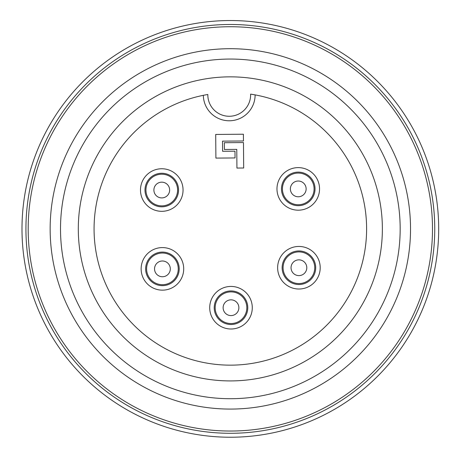 <?xml version="1.0" encoding="UTF-8"?>
<svg xmlns="http://www.w3.org/2000/svg" width="461" height="461" viewBox="0 0 461 461"><rect width="100%" height="100%" fill="white"/><g stroke="black" fill="none" stroke-linecap="round" stroke-linejoin="round"><path stroke-width="0.69" d="M231.843 409.068A180.193 180.193 0 0 1 73.547 140.092A180.193 180.193 0 0 1 385.632 137.493A180.193 180.193 0 0 1 231.843 409.068M231.756 398.707A169.832 169.832 0 0 0 376.706 142.749A169.832 169.832 0 0 0 82.559 145.198A169.832 169.832 0 0 0 231.756 398.707M232.073 437.224A208.343 208.343 0 0 1 49.045 126.222A208.343 208.343 0 0 1 409.898 123.214A208.343 208.343 0 0 1 232.073 437.224M232.021 431.029A202.154 202.154 0 0 0 404.562 126.354A202.154 202.154 0 0 0 54.433 129.27A202.154 202.154 0 0 0 232.021 431.029M232.044 433.282A204.402 204.402 0 0 1 52.473 128.164A204.402 204.402 0 0 1 406.504 125.213A204.402 204.402 0 0 1 232.044 433.282M206.764 94.672L207.83 94.488A136.272 136.272 0 0 0 116.691 304.076A136.272 136.272 0 0 0 345.226 302.168A136.272 136.272 0 0 0 250.605 94.13L254.478 94.77M203.572 95.271L204.281 95.133M229.071 76.854A152.038 152.038 0 0 0 99.311 306A152.038 152.038 0 0 0 362.634 303.805A152.038 152.038 0 0 0 229.071 76.854M255.123 94.891A25.902 25.902 0 0 1 229.44 120.776A25.902 25.902 0 0 1 203.324 95.323A25.902 25.902 0 0 0 229.44 120.776A25.902 25.902 0 0 0 255.123 94.891M215.702 134.451L215.898 158.1L235.041 157.944L234.983 151.185L222.6 151.289L222.513 141.152L243.46 140.98L243.402 134.22L215.702 134.451M162.6 290.153A21.287 21.287 0 0 0 183.709 268.872A21.287 21.287 0 0 0 162.364 247.586A21.287 21.287 0 0 0 141.141 268.988A21.287 21.287 0 0 0 162.6 290.153M161.944 211.322A21.287 21.287 0 0 0 183.052 190.041A21.287 21.287 0 0 0 161.707 168.755A21.287 21.287 0 0 0 140.484 190.157A21.287 21.287 0 0 0 161.944 211.322M231.174 328.998A21.287 21.287 0 0 0 252.282 307.718A21.287 21.287 0 0 0 230.938 286.431A21.287 21.287 0 0 0 209.715 307.833A21.287 21.287 0 0 0 231.174 328.998M299.091 289.018A21.287 21.287 0 0 0 320.199 267.553A21.287 21.287 0 0 0 298.734 246.451A21.287 21.287 0 0 0 277.631 267.91A21.287 21.287 0 0 0 299.091 289.018M298.434 210.187A21.287 21.287 0 0 0 319.542 188.722A21.287 21.287 0 0 0 298.077 167.62A21.287 21.287 0 0 0 276.975 189.079A21.287 21.287 0 0 0 298.434 210.187M243.471 142.558L243.685 168.006L236.931 168.063L236.775 149.37L224.386 149.473L224.328 142.714L243.471 142.558M298.117 172.12A16.78 16.78 0 0 1 315.036 188.762A16.78 16.78 0 0 1 298.394 205.681A16.78 16.78 0 0 1 281.475 189.039A16.78 16.78 0 0 1 298.117 172.12A16.78 16.78 0 0 1 315.036 188.762A16.78 16.78 0 0 1 298.394 205.681A16.78 16.78 0 0 1 281.475 189.039A16.78 16.78 0 0 1 298.117 172.12M178.545 190.041A16.78 16.78 0 0 1 161.909 206.816A16.78 16.78 0 0 1 144.984 190.134A16.78 16.78 0 0 1 161.719 173.261A16.78 16.78 0 0 1 178.545 190.041A16.78 16.78 0 0 1 161.909 206.816A16.78 16.78 0 0 1 144.984 190.134A16.78 16.78 0 0 1 161.719 173.261A16.78 16.78 0 0 1 178.545 190.041M179.202 268.872A16.78 16.78 0 0 1 162.56 285.647A16.78 16.78 0 0 1 145.641 268.965A16.78 16.78 0 0 1 162.376 252.092A16.78 16.78 0 0 1 179.202 268.872A16.78 16.78 0 0 1 162.56 285.647A16.78 16.78 0 0 1 145.641 268.965A16.78 16.78 0 0 1 162.376 252.092A16.78 16.78 0 0 1 179.202 268.872M247.776 307.718A16.78 16.78 0 0 1 231.134 324.498A16.78 16.78 0 0 1 214.215 307.81A16.78 16.78 0 0 1 230.949 290.937A16.78 16.78 0 0 1 247.776 307.718A16.78 16.78 0 0 1 231.134 324.498A16.78 16.78 0 0 1 214.215 307.81A16.78 16.78 0 0 1 230.949 290.937A16.78 16.78 0 0 1 247.776 307.718M298.774 250.951A16.78 16.78 0 0 1 315.693 267.593A16.78 16.78 0 0 1 299.051 284.512A16.78 16.78 0 0 1 282.132 267.87A16.78 16.78 0 0 1 298.774 250.951A16.78 16.78 0 0 1 315.693 267.593A16.78 16.78 0 0 1 299.051 284.512A16.78 16.78 0 0 1 282.132 267.87A16.78 16.78 0 0 1 298.774 250.951M207.83 94.488A21.396 21.396 0 0 0 229.399 116.27A21.396 21.396 0 0 0 250.605 94.13M298.388 204.73A15.83 15.83 0 0 0 311.901 180.873A15.83 15.83 0 0 0 284.483 181.104A15.83 15.83 0 0 0 298.388 204.73M298.325 196.772A7.872 7.872 0 0 1 291.404 185.022A7.872 7.872 0 0 1 305.044 184.907A7.872 7.872 0 0 1 298.325 196.772M161.897 205.865A15.83 15.83 0 0 0 175.411 182.009A15.83 15.83 0 0 0 147.993 182.239A15.83 15.83 0 0 0 161.897 205.865M161.834 197.913A7.872 7.872 0 0 1 154.913 186.158A7.872 7.872 0 0 1 168.553 186.048A7.872 7.872 0 0 1 161.834 197.913M162.554 284.696A15.83 15.83 0 0 0 176.067 260.84A15.83 15.83 0 0 0 148.649 261.07A15.83 15.83 0 0 0 162.554 284.696M162.491 276.744A7.872 7.872 0 0 1 155.57 264.989A7.872 7.872 0 0 1 169.21 264.879A7.872 7.872 0 0 1 162.491 276.744M231.128 323.547A15.83 15.83 0 0 0 244.641 299.69A15.83 15.83 0 0 0 217.223 299.915A15.83 15.83 0 0 0 231.128 323.547M231.065 315.589A7.872 7.872 0 0 1 224.144 303.839A7.872 7.872 0 0 1 237.784 303.724A7.872 7.872 0 0 1 231.065 315.589M299.045 283.561A15.83 15.83 0 0 0 312.558 259.704A15.83 15.83 0 0 0 285.14 259.935A15.83 15.83 0 0 0 299.045 283.561M298.982 275.603A7.872 7.872 0 0 1 292.061 263.853A7.872 7.872 0 0 1 305.701 263.738A7.872 7.872 0 0 1 298.982 275.603"/></g></svg>

